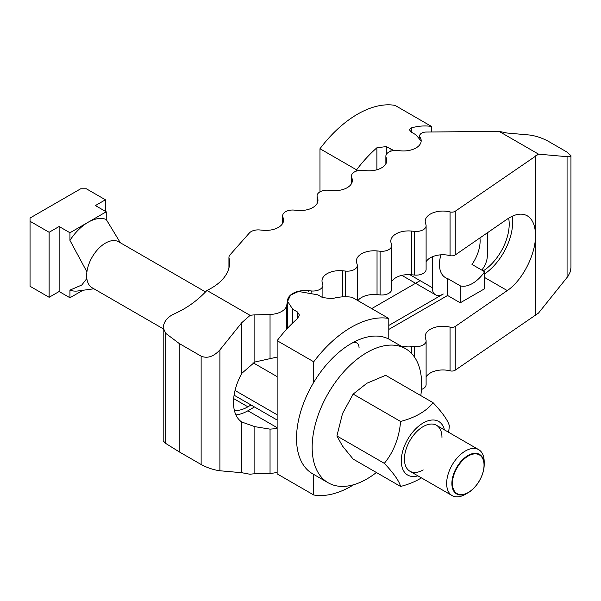<?xml version="1.0" encoding="UTF-8"?>
<svg xmlns="http://www.w3.org/2000/svg" width="601" height="601" viewBox="0 0 601 601"><rect width="100%" height="100%" fill="white"/><g stroke="black" fill="none" stroke-linecap="round" stroke-linejoin="round"><path stroke-width="0.9" d="M234.405 410.521A38.922 22.47 120 0 0 247.89 406.809L251.053 404.984M483.204 270.908A38.922 22.47 120 0 0 509.205 224.165A38.922 22.47 120 0 0 508.656 218.171M235.915 414.915A43.79 25.28 120 0 0 247.89 410.783L254.493 406.975M277.136 428.558L270.044 429.137L254.862 426.665L241.79 422.037A43.79 25.28 -60 0 1 233.504 402.482A43.79 25.28 -60 0 1 241.79 373.349L254.862 362.02L277.136 357.077M426.109 261.751A17.692 10.217 180 0 1 450.066 255.635A4.425 2.554 0 0 0 455.25 254.937L507.274 219.08C515.019 213.903 521.668 212.807 527.235 215.789C532.621 219.125 535.378 225.653 535.499 235.374C535.822 254.268 522.367 280.584 507.274 290.584L455.25 326.448A4.425 2.554 180 0 1 450.066 327.139A17.692 10.217 0 0 0 425.207 336.477A17.692 10.217 0 0 0 425.455 338.183L425.966 339.948A9.954 5.747 180 0 1 426.109 340.902A9.954 5.747 180 0 1 414.495 346.567L411.445 346.274A17.692 10.217 0 0 0 402.249 346.785M484.654 273.928A43.79 25.28 120 0 0 512.645 222.175A43.79 25.28 120 0 0 512.172 216.247M420.129 280.644L371.711 308.598M229.026 257.987A8.85 5.108 180 0 1 228.943 257.303A8.85 5.108 180 0 1 229.913 254.982L249.347 233.015A9.954 5.747 180 0 1 259.872 229.965L262.922 230.258A17.692 10.217 0 0 0 283.567 220.191A17.692 10.217 0 0 0 283.319 218.486L282.801 216.721A9.954 5.747 180 0 1 282.665 215.767A9.954 5.747 180 0 1 294.272 210.102L297.33 210.403A17.692 10.217 0 0 0 317.967 200.328A17.692 10.217 0 0 0 317.719 198.623L317.208 196.858A9.954 5.747 180 0 1 317.065 195.903A9.954 5.747 180 0 1 328.679 190.239L331.729 190.54A17.692 10.217 0 0 0 352.374 180.465A17.692 10.217 0 0 0 352.126 178.76L351.608 177.002A9.954 5.747 180 0 1 351.472 176.04A9.954 5.747 180 0 1 363.079 170.376L366.137 170.676A17.692 10.217 0 0 0 386.774 160.602A17.692 10.217 0 0 0 386.533 158.897L386.015 157.139A9.954 5.747 180 0 1 385.872 156.177A9.954 5.747 180 0 1 397.486 150.513L400.536 150.813A17.692 10.217 0 0 0 421.181 140.739A17.692 10.217 0 0 0 420.084 137.201A6.634 3.831 180 0 1 419.671 135.871A6.634 3.831 180 0 1 426.207 132.04L497.575 131.394A13.267 7.663 0 0 0 499.025 131.341L506.748 132.994L529.534 135.022C535.784 135.864 542.042 137.945 548.3 141.28L567.066 152.113L570.95 155.697C570.89 156.568 569.598 156.899 567.066 156.696L538.526 154.141L455.25 211.236A4.425 2.554 180 0 1 450.066 211.935A17.692 10.217 0 0 0 425.207 221.273A17.692 10.217 0 0 0 425.455 222.979L425.966 224.736A9.954 5.747 180 0 1 426.109 225.698A9.954 5.747 180 0 1 414.495 231.362L411.445 231.062A17.692 10.217 0 0 0 390.8 241.136A17.692 10.217 0 0 0 391.048 242.842L391.567 244.599A9.954 5.747 180 0 1 391.702 245.561A9.954 5.747 180 0 1 380.095 251.226L377.037 250.925A17.692 10.217 0 0 0 356.393 260.999A17.692 10.217 0 0 0 356.641 262.705L357.159 264.463A9.954 5.747 180 0 1 357.302 265.424A9.954 5.747 180 0 1 345.688 271.089L342.638 270.788A17.692 10.217 0 0 0 321.993 280.862A17.692 10.217 0 0 0 322.241 282.568L322.76 284.326A9.954 5.747 180 0 1 322.895 285.287A9.954 5.747 180 0 1 311.288 290.952L308.23 290.651A17.692 10.217 0 0 0 287.669 299.756L286.767 305.21A17.692 10.217 180 0 1 270.044 314.451L254.862 314.886A19.901 11.494 0 0 0 250.099 315.367L241.79 322.669L219.898 349.902C213.64 356.656 207.39 358.737 201.132 356.16L179.241 343.524L165.771 333.397L163.187 327.785C163.637 322.264 166.732 317.921 172.487 314.744L177.52 312.325C188.496 306.998 198.3 299.704 206.939 290.448A61.926 35.752 0 0 0 229.59 262.802A61.926 35.752 0 0 0 229.026 257.987L229.026 267.618M388.787 329.438L447.587 295.489L447.587 278.518A28.75 16.603 -60 0 1 445.409 277.594A28.75 16.603 -60 0 1 439.459 264.432A28.75 16.603 -60 0 1 440.924 254.824M391.702 281.614A17.692 10.217 180 0 1 411.445 274.762L414.495 275.063A9.954 5.747 0 0 0 426.109 269.398L426.109 225.698M357.873 300.613A17.692 10.217 180 0 1 377.037 294.625L380.095 294.926A9.954 5.747 0 0 0 391.702 289.261L391.702 245.561M388.787 325.464L443.275 294.009A15.566 8.992 -60 0 1 435.485 294.783A15.566 8.992 -60 0 1 432.262 287.654L432.262 256.807M570.95 155.697L570.95 267.708L570.206 271.945L568.058 276.205L538.526 313.053L455.25 370.148L455.25 326.448M535.784 314.631L535.784 155.727M426.109 376.955A17.692 10.217 0 0 1 450.066 370.84A4.425 2.554 0 0 0 455.25 370.148M421.444 389.471A9.954 5.747 0 0 0 426.109 384.602L426.109 340.902M163.187 327.785L163.187 440.864L165.771 443.463L179.241 451.869L201.132 464.505C207.39 467.841 213.64 469.922 219.898 470.763L241.79 472.717L250.099 474.272A19.901 11.494 0 0 1 254.862 473.798L270.044 473.355A17.692 10.217 0 0 0 277.136 472.273M538.526 154.141L499.025 131.341M206.939 290.448L250.099 315.367M179.241 451.869L179.241 343.524M351.254 343.524A11.058 6.386 -60 0 1 359.075 348.032M352.194 297.337A97.309 56.178 120 0 0 331.865 298.735L322.482 297.533L317.794 294.828L298.517 291.477L290.599 295.076L287.586 301.386L292.77 309.275L297.465 311.979L299.403 314.999L297.465 318.598A97.309 56.178 120 0 0 277.136 340.669L313.722 361.794A97.309 56.178 -60 0 1 388.787 318.462L352.194 297.337M353.726 484.699A97.309 56.178 -60 0 1 313.722 494.984L277.136 473.858L277.136 340.669M313.722 494.984L313.722 474.429M313.722 382.386L313.722 361.794M388.787 339.054L388.787 318.462M479.936 237.921A28.75 16.603 -60 0 1 480.116 240.956A28.75 16.603 -60 0 1 471.98 264.432L484.654 271.742A28.75 16.603 -60 0 1 460.253 285.828L447.587 278.518M487.306 232.842L487.306 255.876A15.566 8.992 -60 0 1 481.784 270.089M460.253 285.828L460.253 302.806L484.654 288.72L484.654 271.742M460.253 302.806L447.587 295.489M421.173 141.092L415.997 134.842L411.309 132.13L409.364 129.733L411.309 127.915A97.309 56.178 -60 0 1 431.638 126.51L431.638 131.995M431.638 126.51L395.045 105.385A97.309 56.178 120 0 0 319.98 148.725L356.573 169.85A97.309 56.178 -60 0 1 376.902 147.778L386.285 146.576L393.798 150.55M356.573 169.85L356.573 171.022M319.98 148.725L319.98 191.839M420.798 395.601A77.401 44.692 120 0 0 421.632 384.152A77.401 44.692 120 0 0 405.6 348.715L389.959 339.685A77.401 44.692 120 0 0 330.31 360.427A77.401 44.692 120 0 0 296.526 438.324A77.401 44.692 120 0 0 312.558 473.753L328.191 482.783A77.401 44.692 120 0 0 376.399 472.506M405.6 348.715A77.401 44.692 120 0 0 345.951 369.45A77.401 44.692 120 0 0 312.159 447.354A77.401 44.692 120 0 0 328.191 482.783M423.194 469.922A26.542 15.325 -60 0 1 404.428 459.089A26.542 15.325 -60 0 1 423.194 426.582A26.542 15.325 -60 0 1 441.96 437.423M421.429 477.878A63.789 36.826 180 0 1 400.567 486.457L353.155 459.089L342.517 446.077L336.906 435.965L342.517 413.571L353.155 394.083L366.895 383.25L385.662 375.317L433.066 402.685A63.789 13.477 38.8 0 1 449.323 425.808A63.789 50.311 95.1 0 1 448.571 432.262M400.567 486.457A63.789 13.477 -141.2 0 0 384.317 463.341A63.789 50.311 -84.9 0 0 400.567 421.451A63.789 36.826 0 0 0 433.066 402.685M444.44 429.873A30.959 17.872 120 0 0 423.194 422.976A30.959 17.872 120 0 0 401.46 457.722A30.959 17.872 120 0 0 417.898 475.842M400.567 421.451L353.155 394.083M384.317 463.341L336.906 435.965M468.029 492.79L465.414 494.3A26.542 15.325 120 0 1 452.147 495.615A26.542 15.325 120 0 1 446.648 483.467A26.542 15.325 120 0 1 458.232 456.76A26.542 15.325 120 0 1 478.681 449.646A26.542 15.325 120 0 1 484.181 461.793L484.181 464.813A22.846 13.192 -60 0 1 468.029 492.79A22.846 13.192 -60 0 1 451.877 483.467A22.846 13.192 -60 0 1 468.029 455.49A22.846 13.192 -60 0 1 484.181 464.813M205.527 291.943L118.697 241.812A26.542 15.325 120 0 0 98.241 248.919A26.542 15.325 120 0 0 86.657 275.626A26.542 15.325 120 0 0 92.156 287.774L163.187 328.785M452.425 483.377A22.35 12.906 120 0 0 468.232 492.504A22.35 12.906 120 0 0 484.03 465.129A22.35 12.906 120 0 0 468.232 456.009A22.35 12.906 120 0 0 452.425 483.377M93.906 288.788L78.047 290.944A39.809 22.981 -60 0 1 69.949 290.11L69.949 297.758L82.9 290.283M86.92 271.862L69.949 240.4A39.809 22.981 -60 0 1 88.092 222.28L69.949 232.752L59.138 226.509L49.132 232.286L30.05 221.273L30.05 286.279L49.132 297.292L59.138 291.515L69.949 297.758M120.365 242.774L106.234 219.455L106.234 211.807L88.092 222.28A39.809 22.981 -60 0 1 106.234 219.455M86.844 278.541L81.774 285.024L69.949 290.11M69.949 240.4L69.949 232.752M30.05 221.273L30.05 218.02L80.714 188.774L86.349 188.774L105.423 199.787L95.416 205.565L106.234 211.807M105.423 211.342L105.423 199.787M59.138 291.515L59.138 226.509M49.132 297.292L49.132 232.286M233.676 398.606L247.89 406.809M247.89 410.783L277.136 427.672M484.654 277.527L507.274 290.584M455.25 254.937L455.25 211.236M450.066 370.84L450.066 327.139M414.495 357.069L414.495 346.567M411.445 353.313L411.445 346.274M270.044 473.355L270.044 429.137M254.862 473.798L254.862 426.665M241.79 472.717L241.79 422.037M420.084 138.29L420.084 137.201M386.015 163.57L386.015 157.139M386.533 162.308L386.533 158.897M351.608 183.433L351.608 177.002M352.126 182.171L352.126 178.76M317.208 203.296L317.208 196.858M317.719 202.034L317.719 198.623M282.801 223.159L282.801 216.721M283.319 221.897L283.319 218.486M241.79 373.349L241.79 322.669M219.898 470.763L219.898 349.902M254.862 362.02L254.862 314.886M270.044 358.669L270.044 314.451M286.767 329.07L286.767 305.21M287.669 300.297L287.669 299.756M308.23 291.53L308.23 290.651M311.288 292.199L311.288 290.952M342.638 296.856L342.638 270.788M345.688 296.766L345.688 271.089M377.037 294.625L377.037 250.925M380.095 294.926L380.095 251.226M411.445 274.762L411.445 231.062M414.495 275.063L414.495 231.362M450.066 255.635L450.066 211.935M567.066 277.549L567.066 156.696M201.132 464.505L201.132 356.16M165.771 443.463L165.771 333.397M277.136 414.773L235.036 390.47M277.136 376.639L253.006 362.711M297.465 318.598L297.465 311.979M292.77 322.91L292.77 309.275M409.732 274.649L432.262 287.654M411.309 127.915L411.309 132.13M390.981 149.288L390.981 151.159M386.285 146.576L386.285 154.54M376.902 147.778L376.902 169.767M228.943 257.303L228.943 267.948M419.671 135.871L419.671 137.764M385.872 156.177L385.872 163.825M351.472 176.04L351.472 183.688M317.065 195.903L317.065 203.551M282.665 215.767L282.665 223.414M322.895 285.287L322.895 297.758M357.302 265.424L357.302 300.282M234.09 395.195L277.136 420.039M287.586 301.386L287.586 328.184M435.485 294.783L401.859 275.363M478.681 449.646L436.461 425.268M452.147 495.615L409.927 471.237"/></g></svg>
